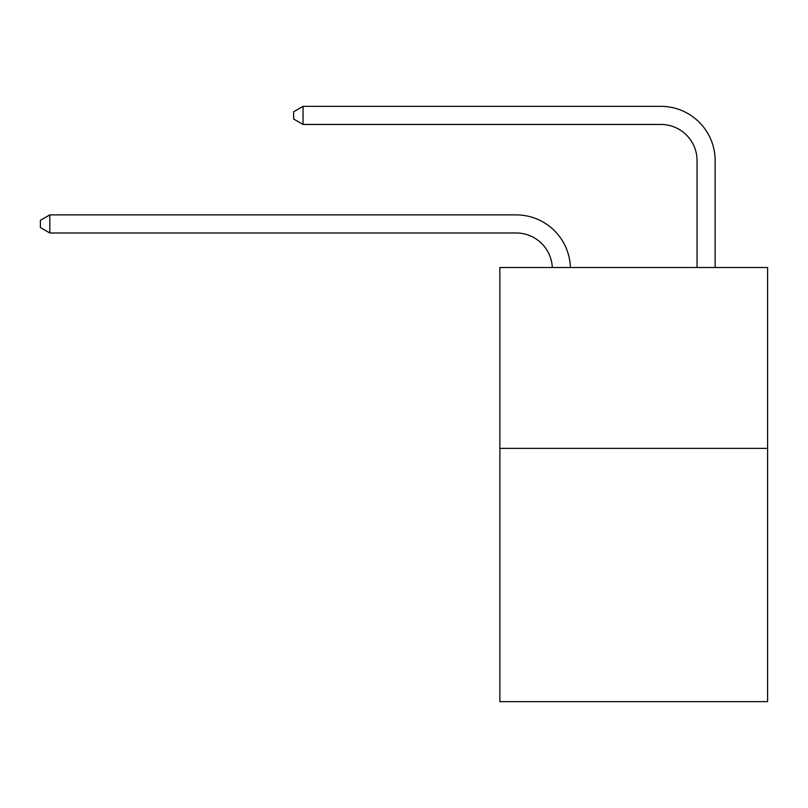 <?xml version="1.0" encoding="UTF-8"?>
<svg xmlns="http://www.w3.org/2000/svg" width="808" height="808" viewBox="0 0 808 808"><rect width="100%" height="100%" fill="white"/><g stroke="black" fill="none" stroke-linecap="round" stroke-linejoin="round"><path stroke-width="1.21" d="M767.6 448.389L767.6 701.647L499.879 701.647L499.879 267.499L767.6 267.499L767.6 448.389L499.879 448.389M516.15 232.977A36.178 36.178 178.8 0 1 552.298 267.499A36.178 36.178 0 0 0 516.15 232.977L49.803 232.977L40.4 227.553L40.4 220.321L49.803 214.888L516.15 214.888A54.267 54.267 -1.2 0 1 570.398 267.499M697.052 267.499L697.052 160.62A36.178 36.178 0 0 0 660.873 124.442L303.061 124.442L293.658 119.018L293.658 111.777L303.061 106.353L660.873 106.353A54.267 54.267 0 0 1 715.141 160.62L715.141 267.499M697.052 160.62A36.178 36.178 0 0 0 660.873 124.442A36.178 36.178 0 0 1 697.052 160.62A36.178 36.178 0 0 0 660.873 124.442A36.178 36.178 0 0 1 697.052 160.62A36.178 36.178 0 0 0 660.873 124.442A36.178 36.178 0 0 1 697.052 160.62A36.178 36.178 0 0 0 660.873 124.442A36.178 36.178 0 0 1 697.052 160.62A36.178 36.178 0 0 0 660.873 124.442A36.178 36.178 0 0 1 697.052 160.62A36.178 36.178 0 0 0 660.873 124.442M303.061 124.442L303.061 106.353L660.873 106.353M49.803 232.977L49.803 214.888L516.15 214.888"/></g></svg>
